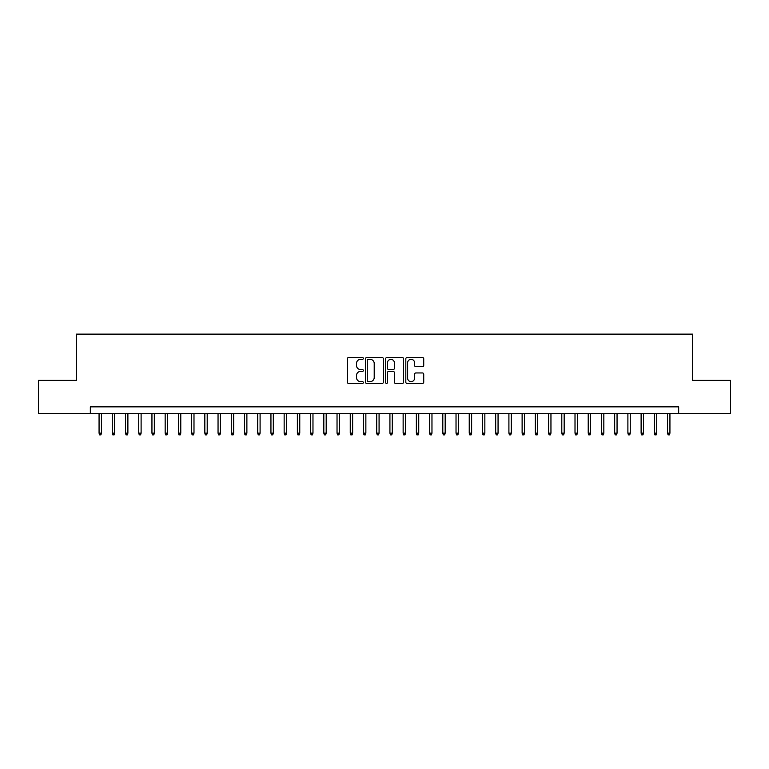 <?xml version="1.0" encoding="UTF-8"?>
<svg xmlns="http://www.w3.org/2000/svg" width="769" height="769" viewBox="0 0 769 769"><rect width="100%" height="100%" fill="white"/><g stroke="black" fill="none" stroke-linecap="round" stroke-linejoin="round"><path stroke-width="1.15" d="M363.343 358.421A0.913 0.913 0 0 0 362.439 357.508L348.655 357.508A1.298 1.298 0 0 0 347.357 358.806L347.357 382.164A1.298 1.298 0 0 0 348.655 383.462L362.439 383.462A0.913 0.913 0 0 0 363.343 382.558A0.913 0.913 0 0 0 362.439 381.645L360.651 381.645A4.153 4.153 0 0 1 356.499 377.492L356.499 375.551A4.153 4.153 0 0 1 360.651 371.398L362.439 371.398A0.913 0.913 0 0 0 363.343 370.485A0.913 0.913 0 0 0 362.439 369.581L360.651 369.581A4.153 4.153 0 0 1 356.499 365.429L356.499 363.477A4.153 4.153 0 0 1 360.651 359.325L362.439 359.325A0.913 0.913 0 0 0 363.343 358.421M422.421 366.659A1.298 1.298 0 0 0 423.719 365.362L423.719 358.806A1.298 1.298 0 0 0 422.421 357.508L407.109 357.508A1.298 1.298 0 0 0 405.811 358.806L405.811 382.164A1.298 1.298 0 0 0 407.109 383.462L422.421 383.462A1.298 1.298 0 0 0 423.719 382.164L423.719 374.253A1.298 1.298 0 0 0 422.421 372.955L415.875 372.955A1.298 1.298 0 0 0 414.578 374.253L414.578 378.175A3.47 3.47 0 0 1 411.107 381.645A3.47 3.47 0 0 1 407.628 378.175L407.628 362.795A3.47 3.47 0 0 1 411.107 359.325A3.47 3.47 0 0 1 414.578 362.795L414.578 365.362A1.298 1.298 0 0 0 415.875 366.659L422.421 366.659M90.338 413.453L38.45 413.453L38.45 380.405L76.458 380.405L76.458 334.131L692.542 334.131L692.542 380.405L730.55 380.405L730.55 413.453L678.662 413.453L678.662 406.839L90.338 406.839L90.338 413.453L678.662 413.453M383.366 358.806A1.298 1.298 0 0 0 382.068 357.508L366.755 357.508A1.298 1.298 0 0 0 365.458 358.806L365.458 382.164A1.298 1.298 0 0 0 366.755 383.462L382.068 383.462A1.298 1.298 0 0 0 383.366 382.164L383.366 358.806M386.932 357.508L402.245 357.508A1.298 1.298 0 0 1 403.542 358.806L403.542 382.164A1.298 1.298 0 0 1 402.245 383.462L395.689 383.462A1.298 1.298 0 0 1 394.391 382.164L394.391 372.696A1.298 1.298 0 0 0 393.094 371.398L388.749 371.398A1.298 1.298 0 0 0 387.451 372.696L387.451 382.558A0.913 0.913 0 0 1 386.547 383.462A0.913 0.913 0 0 1 385.634 382.558L385.634 358.806A1.298 1.298 0 0 1 386.932 357.508M368.178 359.325A0.913 0.913 0 0 0 367.274 360.238L367.274 380.742A0.913 0.913 0 0 0 368.178 381.645L370.062 381.645A4.153 4.153 0 0 0 374.215 377.492L374.215 363.477A4.153 4.153 0 0 0 370.062 359.325L368.178 359.325M394.391 362.862A3.47 3.47 0 0 0 390.921 359.392A3.47 3.47 0 0 0 387.451 362.862L387.451 368.284A1.298 1.298 0 0 0 388.749 369.581L393.094 369.581A1.298 1.298 0 0 0 394.391 368.284L394.391 362.862M101.45 433.149L100.922 434.87L99.595 434.87L99.066 433.149L101.45 433.149L101.45 413.453M99.066 433.149L99.066 413.453M114.668 433.149L114.139 434.87L112.812 434.87L112.284 433.149L114.668 433.149L114.668 413.453M112.284 433.149L112.284 413.453M127.885 433.149L127.356 434.87L126.039 434.87L125.51 433.149L127.885 433.149L127.885 413.453M125.51 433.149L125.51 413.453M141.112 433.149L140.583 434.87L139.256 434.87L138.728 433.149L141.112 433.149L141.112 413.453M138.728 433.149L138.728 413.453M154.329 433.149L153.8 434.87L152.473 434.87L151.945 433.149L154.329 433.149L154.329 413.453M151.945 433.149L151.945 413.453M167.546 433.149L167.017 434.87L165.7 434.87L165.172 433.149L167.546 433.149L167.546 413.453M165.172 433.149L165.172 413.453M180.773 433.149L180.244 434.87L178.917 434.87L178.389 433.149L180.773 433.149L180.773 413.453M178.389 433.149L178.389 413.453M193.99 433.149L193.461 434.87L192.144 434.87L191.616 433.149L193.99 433.149L193.99 413.453M191.616 433.149L191.616 413.453M207.207 433.149L206.678 434.87L205.361 434.87L204.833 433.149L207.207 433.149L207.207 413.453M204.833 433.149L204.833 413.453M220.434 433.149L219.905 434.87L218.579 434.87L218.05 433.149L220.434 433.149L220.434 413.453M218.05 433.149L218.05 413.453M233.651 433.149L233.122 434.87L231.805 434.87L231.277 433.149L233.651 433.149L233.651 413.453M231.277 433.149L231.277 413.453M246.878 433.149L246.349 434.87L245.023 434.87L244.494 433.149L246.878 433.149L246.878 413.453M244.494 433.149L244.494 413.453M260.095 433.149L259.566 434.87L258.24 434.87L257.711 433.149L260.095 433.149L260.095 413.453M257.711 433.149L257.711 413.453M273.312 433.149L272.784 434.87L271.467 434.87L270.938 433.149L273.312 433.149L273.312 413.453M270.938 433.149L270.938 413.453M286.539 433.149L286.01 434.87L284.684 434.87L284.155 433.149L286.539 433.149L286.539 413.453M284.155 433.149L284.155 413.453M299.756 433.149L299.228 434.87L297.901 434.87L297.372 433.149L299.756 433.149L299.756 413.453M297.372 433.149L297.372 413.453M312.973 433.149L312.445 434.87L311.128 434.87L310.599 433.149L312.973 433.149L312.973 413.453M310.599 433.149L310.599 413.453M326.2 433.149L325.672 434.87L324.345 434.87L323.816 433.149L326.2 433.149L326.2 413.453M323.816 433.149L323.816 413.453M339.417 433.149L338.889 434.87L337.562 434.87L337.033 433.149L339.417 433.149L339.417 413.453M337.033 433.149L337.033 413.453M352.635 433.149L352.106 434.87L350.789 434.87L350.26 433.149L352.635 433.149L352.635 413.453M350.26 433.149L350.26 413.453M365.861 433.149L365.333 434.87L364.006 434.87L363.477 433.149L365.861 433.149L365.861 413.453M363.477 433.149L363.477 413.453M379.079 433.149L378.55 434.87L377.233 434.87L376.704 433.149L379.079 433.149L379.079 413.453M376.704 433.149L376.704 413.453M392.296 433.149L391.767 434.87L390.45 434.87L389.921 433.149L392.296 433.149L392.296 413.453M389.921 433.149L389.921 413.453M405.523 433.149L404.994 434.87L403.667 434.87L403.139 433.149L405.523 433.149L405.523 413.453M403.139 433.149L403.139 413.453M418.74 433.149L418.211 434.87L416.894 434.87L416.365 433.149L418.74 433.149L418.74 413.453M416.365 433.149L416.365 413.453M431.967 433.149L431.438 434.87L430.111 434.87L429.583 433.149L431.967 433.149L431.967 413.453M429.583 433.149L429.583 413.453M445.184 433.149L444.655 434.87L443.329 434.87L442.8 433.149L445.184 433.149L445.184 413.453M442.8 433.149L442.8 413.453M458.401 433.149L457.872 434.87L456.555 434.87L456.027 433.149L458.401 433.149L458.401 413.453M456.027 433.149L456.027 413.453M471.628 433.149L471.099 434.87L469.772 434.87L469.244 433.149L471.628 433.149L471.628 413.453M469.244 433.149L469.244 413.453M484.845 433.149L484.316 434.87L482.99 434.87L482.461 433.149L484.845 433.149L484.845 413.453M482.461 433.149L482.461 413.453M498.062 433.149L497.533 434.87L496.216 434.87L495.688 433.149L498.062 433.149L498.062 413.453M495.688 433.149L495.688 413.453M511.289 433.149L510.76 434.87L509.434 434.87L508.905 433.149L511.289 433.149L511.289 413.453M508.905 433.149L508.905 413.453M524.506 433.149L523.977 434.87L522.651 434.87L522.122 433.149L524.506 433.149L524.506 413.453M522.122 433.149L522.122 413.453M537.723 433.149L537.195 434.87L535.878 434.87L535.349 433.149L537.723 433.149L537.723 413.453M535.349 433.149L535.349 413.453M550.95 433.149L550.421 434.87L549.095 434.87L548.566 433.149L550.95 433.149L550.95 413.453M548.566 433.149L548.566 413.453M564.167 433.149L563.639 434.87L562.322 434.87L561.793 433.149L564.167 433.149L564.167 413.453M561.793 433.149L561.793 413.453M577.384 433.149L576.856 434.87L575.539 434.87L575.01 433.149L577.384 433.149L577.384 413.453M575.01 433.149L575.01 413.453M590.611 433.149L590.083 434.87L588.756 434.87L588.227 433.149L590.611 433.149L590.611 413.453M588.227 433.149L588.227 413.453M603.828 433.149L603.3 434.87L601.983 434.87L601.454 433.149L603.828 433.149L603.828 413.453M601.454 433.149L601.454 413.453M617.055 433.149L616.527 434.87L615.2 434.87L614.671 433.149L617.055 433.149L617.055 413.453M614.671 433.149L614.671 413.453M630.272 433.149L629.744 434.87L628.417 434.87L627.889 433.149L630.272 433.149L630.272 413.453M627.889 433.149L627.889 413.453M643.49 433.149L642.961 434.87L641.644 434.87L641.115 433.149L643.49 433.149L643.49 413.453M641.115 433.149L641.115 413.453M656.716 433.149L656.188 434.87L654.861 434.87L654.332 433.149L656.716 433.149L656.716 413.453M654.332 433.149L654.332 413.453M669.934 433.149L669.405 434.87L668.078 434.87L667.55 433.149L669.934 433.149L669.934 413.453M667.55 433.149L667.55 413.453"/></g></svg>

